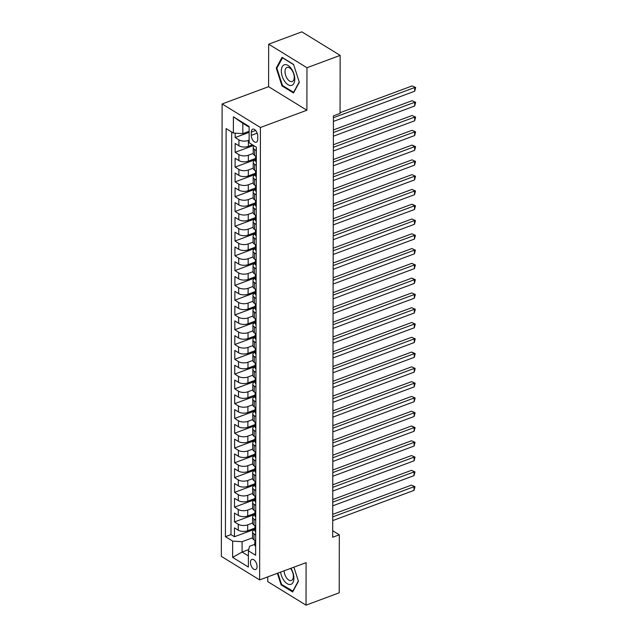 <?xml version="1.0" encoding="UTF-8"?>
<svg xmlns="http://www.w3.org/2000/svg" width="637" height="637" viewBox="0 0 637 637"><rect width="100%" height="100%" fill="white"/><g stroke="black" fill="none" stroke-linecap="round" stroke-linejoin="round"><path stroke-width="0.96" d="M257.069 566.492A5.391 2.914 -110.4 0 0 255.302 561.213A5.391 2.914 -110.4 0 0 251.878 559.405A5.391 2.914 -110.4 0 0 250.445 562.415A5.391 2.914 -110.4 0 0 252.212 567.694A5.391 2.914 -110.4 0 0 255.628 569.502A5.391 2.914 -110.4 0 0 257.069 566.492M267.739 576.899L267.731 581.605L306.031 605.15L339.218 592.816L339.322 534.785L332.697 530.717M222.122 103.95L221.334 556.364L259.633 579.909L260.422 127.496L222.122 103.95L268.591 86.688L306.891 110.233L306.962 67.729L268.671 44.184L268.591 86.688M268.671 44.184L301.858 31.85L340.158 55.395L306.962 67.729M235.157 133.173L235.149 137.544L249.123 132.353M252.491 144.822L248.374 146.351A6.736 3.217 -179.9 0 1 238.923 145.777L235.141 143.452L235.125 152.323L253.558 145.475M255.477 158.486L248.342 161.137A6.736 3.217 0.1 0 1 238.891 160.564L235.117 158.239L235.101 167.109L255.477 159.545M255.453 173.272L248.319 175.923A6.736 3.217 0.1 0 1 238.867 175.35L235.093 173.025L235.077 181.895L255.445 174.323M255.421 188.058L248.295 190.702A6.736 3.217 0.1 0 1 238.843 190.129L235.061 187.811L235.045 196.682L255.421 189.109M255.397 202.837L248.271 205.488A6.736 3.217 0.1 0 1 238.819 204.915L235.037 202.598L235.021 211.468L255.397 203.896M255.373 217.623L248.239 220.275A6.736 3.217 0.1 0 1 238.787 219.701L235.013 217.376L234.997 226.246L255.373 218.682M255.349 232.409L248.215 235.061A6.736 3.217 0.1 0 1 238.764 234.488L234.989 232.163L234.973 241.033L255.341 233.468M255.318 247.196L248.191 249.839A6.736 3.217 0.1 0 1 238.74 249.274L234.957 246.949L234.942 255.819L255.318 248.247M255.294 261.982L248.167 264.626A6.736 3.217 0.1 0 1 238.716 264.052L234.934 261.735L234.918 270.606L255.294 263.033M255.27 276.761L248.135 279.412A6.736 3.217 0.1 0 1 238.684 278.839L234.91 276.514L234.894 285.392L255.27 277.82M255.246 291.547L248.112 294.198A6.736 3.217 0.1 0 1 238.66 293.625L234.886 291.3L234.87 300.17L255.238 292.606M255.214 306.333L248.088 308.985A6.736 3.217 0.1 0 1 238.636 308.412L234.854 306.086L234.846 314.957L255.214 307.384M255.19 321.12L248.064 323.763A6.736 3.217 0.1 0 1 238.612 323.198L234.83 320.873L234.814 329.743L255.19 322.171M255.166 335.898L248.032 338.55A6.736 3.217 0.1 0 1 238.58 337.976L234.806 335.659L234.79 344.529L255.166 336.957M255.142 350.684L248.008 353.336A6.736 3.217 0.1 0 1 238.557 352.763L234.782 350.438L234.766 359.308L255.134 351.743M255.111 365.471L247.984 368.122A6.736 3.217 0.1 0 1 238.533 367.549L234.75 365.224L234.742 374.094L255.111 366.53M255.087 380.257L247.96 382.909A6.736 3.217 0.1 0 1 238.509 382.335L234.727 380.01L234.711 388.881L255.087 381.308M255.063 395.044L247.928 397.687A6.736 3.217 0.1 0 1 238.485 397.114L234.703 394.797L234.687 403.667L255.063 396.095M255.039 409.822L247.904 412.473A6.736 3.217 0.1 0 1 238.453 411.9L234.679 409.583L234.663 418.453L255.039 410.881M255.015 424.608L247.881 427.26A6.736 3.217 0.1 0 1 238.429 426.686L234.655 424.361L234.639 433.232L255.007 425.667M254.983 439.395L247.857 442.046A6.736 3.217 0.1 0 1 238.405 441.473L234.623 439.148L234.607 448.018L254.983 440.454M254.959 454.181L247.825 456.833A6.736 3.217 0.1 0 1 238.381 456.259L234.599 453.934L234.583 462.804L254.959 455.232M254.935 468.967L247.801 471.611A6.736 3.217 0.1 0 1 238.349 471.038L234.575 468.721L234.559 477.591L254.935 470.018M254.911 483.746L247.777 486.397A6.736 3.217 0.1 0 1 238.326 485.824L234.551 483.507L234.535 492.377L254.904 484.805M254.88 498.532L247.753 501.184A6.736 3.217 0.1 0 1 238.302 500.61L234.52 498.285L234.504 507.156L254.88 499.591M254.856 513.318L247.729 515.97A6.736 3.217 0.1 0 1 238.278 515.397L234.496 513.072L234.48 521.942L254.856 514.378M340.158 55.395L340.054 113.426L333.422 115.894L332.681 537.254L339.322 534.785M251.297 132.098L251.289 135.355A5.215 2.819 -110.4 0 0 253 140.466A5.215 2.819 -110.4 0 0 256.321 142.218A5.215 2.819 -110.4 0 0 257.706 139.296L257.714 136.047A5.215 2.819 -110.4 0 0 256.002 130.927A5.215 2.819 -110.4 0 0 252.69 129.176A5.215 2.819 -110.4 0 0 251.297 132.098L255.652 130.481M254.8 544.332L249.561 546.275L248.39 550.798L255.636 555.249L256.353 147.195L249.107 142.736L249.131 126.476L233.397 116.802L233.373 133.061L226.127 128.61L225.41 536.665L232.656 541.124L242.108 541.697L242.092 552.04L248.382 555.91M248.39 550.798L248.366 567.057L232.632 557.383L232.656 541.124M252.586 523.025L247.713 524.84A6.736 3.217 -179.9 0 1 238.262 524.267L234.48 521.942M254.832 528.105L247.697 530.748L247.713 524.84M252.61 508.246L247.737 510.054A6.736 3.217 -179.9 0 1 238.286 509.481L234.504 507.156M252.634 493.46L247.761 495.267A6.736 3.217 -179.9 0 1 238.31 494.694L234.535 492.377M252.666 478.674L247.785 480.481A6.736 3.217 -179.9 0 1 238.334 479.916L234.559 477.591M252.69 463.887L247.817 465.703A6.736 3.217 -179.9 0 1 238.365 465.129L234.583 462.804M252.714 449.101L247.841 450.916A6.736 3.217 -179.9 0 1 238.389 450.343L234.607 448.018M252.738 434.323L247.865 436.13A6.736 3.217 -179.9 0 1 238.413 435.557L234.639 433.232M252.762 419.536L247.889 421.344A6.736 3.217 -179.9 0 1 238.437 420.77L234.663 418.453M252.793 404.75L247.92 406.557A6.736 3.217 -179.9 0 1 238.469 405.992L234.687 403.667M252.817 389.963L247.944 391.779A6.736 3.217 -179.9 0 1 238.493 391.206L234.711 388.881M252.841 375.177L247.968 376.993A6.736 3.217 -179.9 0 1 238.517 376.419L234.742 374.094M252.865 360.399L247.992 362.206A6.736 3.217 -179.9 0 1 238.541 361.633L234.766 359.308M252.897 345.612L248.016 347.42A6.736 3.217 -179.9 0 1 238.572 346.847L234.79 344.529M252.921 330.826L248.048 332.633A6.736 3.217 -179.9 0 1 238.596 332.068L234.814 329.743M252.945 316.04L248.072 317.855A6.736 3.217 -179.9 0 1 238.62 317.282L234.846 314.957M252.969 301.253L248.096 303.069A6.736 3.217 -179.9 0 1 238.644 302.495L234.87 300.17M253 286.475L248.119 288.282A6.736 3.217 -179.9 0 1 238.668 287.709L234.894 285.392M253.024 271.688L248.151 273.496A6.736 3.217 -179.9 0 1 238.7 272.923L234.918 270.606M253.048 256.902L248.175 258.718A6.736 3.217 -179.9 0 1 238.724 258.144L234.942 255.819M253.072 242.116L248.199 243.931A6.736 3.217 -179.9 0 1 238.748 243.358L234.973 241.033M253.104 227.329L248.223 229.145A6.736 3.217 -179.9 0 1 238.771 228.572L234.997 226.246M253.128 212.551L248.255 214.358A6.736 3.217 -179.9 0 1 238.803 213.785L235.021 211.468M253.152 197.765L248.279 199.572A6.736 3.217 -179.9 0 1 238.827 198.999L235.045 196.682M253.176 182.978L248.303 184.794A6.736 3.217 -179.9 0 1 238.851 184.22L235.077 181.895M253.208 168.192L248.326 170.007A6.736 3.217 -179.9 0 1 238.875 169.434L235.101 167.109M253.231 153.413L248.358 155.221A6.736 3.217 -179.9 0 1 238.907 154.648L235.125 152.323M249.107 140.164L248.382 140.435A6.736 3.217 -179.9 0 1 238.931 139.861L235.149 137.544M231.693 132.034L230.984 534.594L234.456 536.728L254.832 529.156M247.697 530.748A6.736 3.217 0.1 0 1 238.246 530.183L234.472 527.858L234.456 536.728M256.329 156.479L254.657 155.452A6.736 3.217 -179.9 0 1 253.231 153.469L253.239 147.553A6.736 3.217 -179.9 0 1 254.219 145.881M256.345 150.571L254.665 149.536A6.736 3.217 -179.9 0 1 253.239 147.553M256.321 165.357L254.641 164.322A6.736 3.217 -179.9 0 1 253.215 162.339A6.736 3.217 -179.9 0 1 255.477 159.935M253.215 162.339L253.208 168.248A6.736 3.217 0.1 0 0 254.625 170.238L256.305 171.265M256.289 180.136L254.609 179.108A6.736 3.217 -179.9 0 1 253.192 177.118A6.736 3.217 -179.9 0 1 255.445 174.721M253.192 177.118L253.176 183.034A6.736 3.217 0.1 0 0 254.601 185.017L256.281 186.052M256.265 194.922L254.585 193.887A6.736 3.217 -179.9 0 1 253.16 191.904A6.736 3.217 -179.9 0 1 255.421 189.507M253.16 191.904L253.152 197.82A6.736 3.217 0.1 0 0 254.577 199.803L256.257 200.838M256.241 209.708L254.561 208.673A6.736 3.217 -179.9 0 1 253.136 206.691A6.736 3.217 -179.9 0 1 255.397 204.286M253.136 206.691L253.128 212.607A6.736 3.217 0.1 0 0 254.553 214.589L256.233 215.625M256.217 224.495L254.537 223.46A6.736 3.217 -179.9 0 1 253.112 221.477A6.736 3.217 -179.9 0 1 255.373 219.072M253.112 221.477L253.104 227.385A6.736 3.217 0.1 0 0 254.521 229.376L256.201 230.403M256.185 239.273L254.505 238.246A6.736 3.217 -179.9 0 1 253.088 236.263A6.736 3.217 -179.9 0 1 255.341 233.859M253.088 236.263L253.072 242.171A6.736 3.217 0.1 0 0 254.497 244.162L256.178 245.189M256.162 254.059L254.482 253.032A6.736 3.217 -179.9 0 1 253.056 251.042A6.736 3.217 -179.9 0 1 255.318 248.645M253.056 251.042L253.048 256.958A6.736 3.217 0.1 0 0 254.474 258.94L256.154 259.976M256.138 268.846L254.458 267.811A6.736 3.217 -179.9 0 1 253.032 265.828A6.736 3.217 -179.9 0 1 255.294 263.431M253.032 265.828L253.024 271.744A6.736 3.217 0.1 0 0 254.45 273.727L256.13 274.762M256.114 283.632L254.434 282.597A6.736 3.217 -179.9 0 1 253.008 280.614A6.736 3.217 -179.9 0 1 255.27 278.21M253.008 280.614L253 286.531A6.736 3.217 0.1 0 0 254.418 288.513L256.098 289.548M256.082 298.419L254.402 297.383A6.736 3.217 -179.9 0 1 252.985 295.401A6.736 3.217 -179.9 0 1 255.238 292.996M252.985 295.401L252.969 301.309A6.736 3.217 0.1 0 0 254.394 303.3L256.074 304.327M256.058 313.197L254.378 312.17A6.736 3.217 -179.9 0 1 252.953 310.187A6.736 3.217 -179.9 0 1 255.214 307.782M252.953 310.187L252.945 316.095A6.736 3.217 0.1 0 0 254.37 318.078L256.05 319.113M256.034 327.983L254.354 326.956A6.736 3.217 -179.9 0 1 252.929 324.966A6.736 3.217 -179.9 0 1 255.19 322.569M252.929 324.966L252.921 330.882A6.736 3.217 0.1 0 0 254.346 332.864L256.026 333.899M256.01 342.77L254.33 341.735A6.736 3.217 -179.9 0 1 252.905 339.752A6.736 3.217 -179.9 0 1 255.166 337.355M252.905 339.752L252.897 345.668A6.736 3.217 0.1 0 0 254.314 347.651L255.994 348.686M255.978 357.556L254.298 356.521A6.736 3.217 -179.9 0 1 252.881 354.538A6.736 3.217 -179.9 0 1 255.134 352.134M252.881 354.538L252.865 360.454A6.736 3.217 0.1 0 0 254.29 362.437L255.97 363.472M255.955 372.342L254.274 371.307A6.736 3.217 -179.9 0 1 252.857 369.325A6.736 3.217 -179.9 0 1 255.111 366.92M252.857 369.325L252.841 375.233A6.736 3.217 0.1 0 0 254.267 377.223L255.947 378.251M255.931 387.121L254.251 386.094A6.736 3.217 -179.9 0 1 252.825 384.103A6.736 3.217 -179.9 0 1 255.087 381.706M252.825 384.103L252.817 390.019A6.736 3.217 0.1 0 0 254.243 392.002L255.923 393.037M255.907 401.907L254.227 400.88A6.736 3.217 -179.9 0 1 252.801 398.889A6.736 3.217 -179.9 0 1 255.063 396.493M252.801 398.889L252.793 404.806A6.736 3.217 0.1 0 0 254.211 406.788L255.891 407.823M255.875 416.694L254.203 415.658A6.736 3.217 -179.9 0 1 252.778 413.676A6.736 3.217 -179.9 0 1 255.031 411.279M252.778 413.676L252.762 419.592A6.736 3.217 0.1 0 0 254.187 421.575L255.867 422.61M255.851 431.48L254.171 430.445A6.736 3.217 -179.9 0 1 252.754 428.462A6.736 3.217 -179.9 0 1 255.007 426.057M252.754 428.462L252.738 434.378A6.736 3.217 0.1 0 0 254.163 436.361L255.843 437.388M255.827 446.266L254.147 445.231A6.736 3.217 -179.9 0 1 252.722 443.248A6.736 3.217 -179.9 0 1 254.983 440.844M252.722 443.248L252.714 449.157A6.736 3.217 0.1 0 0 254.139 451.147L255.819 452.174M255.803 461.045L254.123 460.018A6.736 3.217 -179.9 0 1 252.698 458.027A6.736 3.217 -179.9 0 1 254.959 455.63M252.698 458.027L252.69 463.943A6.736 3.217 0.1 0 0 254.115 465.926L255.787 466.961M255.771 475.831L254.099 474.796A6.736 3.217 -179.9 0 1 252.674 472.813A6.736 3.217 -179.9 0 1 254.927 470.417M252.674 472.813L252.666 478.729A6.736 3.217 0.1 0 0 254.083 480.712L255.763 481.747M255.748 490.617L254.067 489.582A6.736 3.217 -179.9 0 1 252.65 487.6A6.736 3.217 -179.9 0 1 254.904 485.203M252.65 487.6L252.634 493.516A6.736 3.217 0.1 0 0 254.059 495.498L255.74 496.534M255.724 505.404L254.044 504.369A6.736 3.217 -179.9 0 1 252.618 502.386A6.736 3.217 -179.9 0 1 254.88 499.981M252.618 502.386L252.61 508.302A6.736 3.217 0.1 0 0 254.036 510.285L255.716 511.312M255.7 520.19L254.02 519.155A6.736 3.217 -179.9 0 1 252.594 517.172A6.736 3.217 -179.9 0 1 254.856 514.768M252.594 517.172L252.586 523.081A6.736 3.217 0.1 0 0 254.012 525.071L255.684 526.098M255.676 534.969L253.996 533.941A6.736 3.217 -179.9 0 1 252.57 531.951A6.736 3.217 -179.9 0 1 254.824 529.554M252.57 531.951L252.563 537.867A6.736 3.217 0.1 0 0 253.98 539.85L255.66 540.885M249.131 127.153L242.84 123.291L242.816 133.635L233.373 133.061M249.123 131.294L242.816 133.635M306.031 605.15L306.102 562.646L259.633 579.909M306.891 110.233L260.422 127.496M248.701 549.588L242.092 552.04L232.632 557.383M252.563 537.811L242.108 541.697M230.984 534.594L225.41 536.665M242.84 123.291L233.397 116.802M276.251 68.079L281.992 85.899L293.522 92.986L299.318 82.269L293.577 64.448L282.04 57.362L276.251 68.079L277.111 67.761M277.39 573.308L281.124 584.877L292.654 591.972L298.442 581.247L293.912 567.177M282.709 85.629L281.992 85.899M281.833 584.615L281.124 584.877M333.414 117.726L414.719 87.516L414.711 91.218L333.406 121.42M340.054 112.701L412.131 85.931L415.666 87.508L414.711 91.218M412.131 85.931L415.666 87.508M294.78 79.211A10.94 5.916 -110.4 0 0 288.067 65.468A10.94 5.916 -110.4 0 0 281.323 70.938A10.94 5.916 -110.4 0 0 288.035 84.689A10.94 5.916 -110.4 0 0 294.78 79.211M294.222 77.324A7.493 4.053 -110.4 0 0 291.77 69.982A7.493 4.053 -110.4 0 0 287.008 67.466A7.493 4.053 -110.4 0 0 285.018 71.662A7.493 4.053 -110.4 0 0 287.47 79.004A7.493 4.053 -110.4 0 0 292.232 81.512A7.493 4.053 -110.4 0 0 294.222 77.324M299.215 81.958L293.609 92.333L282.438 85.462L276.872 68.207L282.486 57.816L293.649 64.679M280.606 572.114A10.94 5.916 -110.4 0 0 283.799 580.315A10.94 5.916 -110.4 0 0 292.893 582.624A10.94 5.916 -110.4 0 0 290.886 568.3M284.142 570.8A7.493 4.053 -110.4 0 0 286.435 577.759A7.493 4.053 -110.4 0 0 291.356 580.498A7.493 4.053 -110.4 0 0 291.061 569.191A7.493 4.053 -110.4 0 0 290.496 568.443M293.076 591.192L281.562 584.447L277.915 573.117M298.347 580.944L292.741 591.319M256.321 161.997A4.459 2.134 -179.9 0 1 255.469 160.739L255.477 157.928A4.459 2.134 0.1 0 0 255.755 158.677L255.994 158.78M333.39 132.512L414.687 102.302L414.687 105.997L333.382 136.207M256.185 158.517L255.755 158.677L255.755 156.901A4.459 2.134 -179.9 0 1 255.477 156.153L255.477 155.961M255.867 157.06A4.459 2.134 0.1 0 0 255.477 157.928M333.39 129.956L412.099 100.71L415.642 102.294L414.687 105.997M412.099 100.71L415.642 102.294M256.297 176.783A4.459 2.134 -179.9 0 1 255.445 175.525L255.453 172.715A4.459 2.134 0.1 0 0 255.732 173.463L255.97 173.559M333.366 147.298L414.663 117.089L414.655 120.783L333.358 150.993M256.162 173.296L255.732 173.463L255.732 171.687A4.459 2.134 -179.9 0 1 255.453 170.939L255.453 170.74M255.843 171.847A4.459 2.134 0.1 0 0 255.453 172.715M333.366 144.742L412.075 115.496L415.611 117.081L414.655 120.783M412.075 115.496L415.611 117.081M256.273 191.562A4.459 2.134 -179.9 0 1 255.421 190.312L255.421 187.501A4.459 2.134 0.1 0 0 255.708 188.241L255.947 188.345M333.334 162.077L414.639 131.875L414.631 135.57L333.334 165.771M256.138 188.082L255.708 188.241L255.708 186.474A4.459 2.134 -179.9 0 1 255.429 185.725L255.429 185.526M255.811 186.633A4.459 2.134 0.1 0 0 255.421 187.501M333.342 159.529L412.051 130.282L415.587 131.867L414.631 135.57M412.051 130.282L415.587 131.867M256.249 206.348A4.459 2.134 -179.9 0 1 255.397 205.09L255.397 202.287A4.459 2.134 0.1 0 0 255.676 203.028L255.923 203.131M333.31 176.863L414.615 146.661L414.607 150.356L333.302 180.558M256.114 202.869L255.676 203.028L255.684 201.252A4.459 2.134 -179.9 0 1 255.405 200.512L255.405 200.313M255.787 201.411A4.459 2.134 0.1 0 0 255.397 202.287M333.318 174.307L412.028 145.069L414.615 146.661L415.563 146.645L414.607 150.356M412.028 145.069L415.563 146.645M256.217 221.135A4.459 2.134 -179.9 0 1 255.365 219.876L255.373 217.066A4.459 2.134 0.1 0 0 255.652 217.814L255.891 217.918M333.286 191.649L414.591 161.44L414.583 165.142L333.278 195.344M256.082 217.655L255.652 217.814L255.652 216.039A4.459 2.134 -179.9 0 1 255.373 215.298L255.373 215.099M255.763 216.198A4.459 2.134 0.1 0 0 255.373 217.066M333.286 189.093L412.004 159.855L415.539 161.432L414.583 165.142M412.004 159.855L415.539 161.432M256.193 235.921A4.459 2.134 -179.9 0 1 255.341 234.663L255.349 231.852A4.459 2.134 0.1 0 0 255.628 232.601L255.867 232.696M333.262 206.436L414.56 176.226L414.552 179.921L333.255 210.13M256.058 232.441L255.628 232.601L255.628 230.825A4.459 2.134 -179.9 0 1 255.349 230.076L255.349 229.885M255.74 230.984A4.459 2.134 0.1 0 0 255.349 231.852M333.262 203.88L411.972 174.634L415.507 176.218L414.552 179.921M411.972 174.634L415.507 176.218M256.17 250.707A4.459 2.134 -179.9 0 1 255.318 249.449L255.326 246.638A4.459 2.134 0.1 0 0 255.604 247.387L255.843 247.482M333.231 221.214L414.536 191.012L414.528 194.707L333.231 224.917M256.034 247.22L255.604 247.387L255.604 245.611A4.459 2.134 -179.9 0 1 255.326 244.863L255.326 244.664M255.708 245.771A4.459 2.134 0.1 0 0 255.326 246.638M333.239 218.666L411.948 189.42L415.483 191.004L414.528 194.707M411.948 189.42L415.483 191.004M256.146 265.486A4.459 2.134 -179.9 0 1 255.294 264.236L255.294 261.425A4.459 2.134 0.1 0 0 255.572 262.165L255.819 262.269M333.207 236.001L414.512 205.799L414.504 209.493L333.199 239.695M256.01 262.006L255.572 262.165L255.58 260.398A4.459 2.134 -179.9 0 1 255.302 259.649L255.302 259.45M255.684 260.557A4.459 2.134 0.1 0 0 255.294 261.425M333.215 233.453L411.924 204.206L414.512 205.799L415.459 205.783L414.504 209.493M411.924 204.206L415.459 205.783M256.114 280.272A4.459 2.134 -179.9 0 1 255.262 279.014L255.27 276.211A4.459 2.134 0.1 0 0 255.548 276.952L255.795 277.055M333.183 250.787L414.488 220.577L414.48 224.28L333.175 254.482M255.978 276.792L255.548 276.952L255.548 275.176A4.459 2.134 -179.9 0 1 255.27 274.436L255.27 274.236M255.66 275.335A4.459 2.134 0.1 0 0 255.27 276.211M333.191 248.231L411.9 218.993L415.435 220.569L414.48 224.28M411.9 218.993L415.435 220.569M256.09 295.058A4.459 2.134 -179.9 0 1 255.238 293.8L255.246 290.99A4.459 2.134 0.1 0 0 255.525 291.738L255.763 291.842M333.159 265.573L414.456 235.364L414.456 239.058L333.151 269.268M255.955 291.579L255.525 291.738L255.525 289.962A4.459 2.134 -179.9 0 1 255.246 289.222L255.246 289.023M255.636 290.122A4.459 2.134 0.1 0 0 255.246 290.99M333.159 263.017L411.868 233.771L415.404 235.356L414.456 239.058M411.868 233.771L415.404 235.356M256.066 309.845A4.459 2.134 -179.9 0 1 255.214 308.587L255.222 305.776A4.459 2.134 0.1 0 0 255.501 306.524L255.74 306.62M333.127 280.36L414.432 250.15L414.424 253.845L333.127 284.054M255.931 306.365L255.501 306.524L255.501 304.749A4.459 2.134 -179.9 0 1 255.222 304L255.222 303.809M255.604 304.908A4.459 2.134 0.1 0 0 255.222 305.776M333.135 277.804L411.844 248.557L415.38 250.142L414.424 253.845M411.844 248.557L415.38 250.142M256.042 324.631A4.459 2.134 -179.9 0 1 255.19 323.373L255.19 320.562A4.459 2.134 0.1 0 0 255.469 321.311L255.716 321.406M333.103 295.138L414.408 264.936L414.4 268.631L333.095 298.841M255.907 321.144L255.469 321.311L255.477 319.535A4.459 2.134 -179.9 0 1 255.198 318.787L255.198 318.588M255.58 319.694A4.459 2.134 0.1 0 0 255.19 320.562M333.111 292.59L411.821 263.344L415.356 264.928L414.4 268.631M411.821 263.344L415.356 264.928M256.01 339.41A4.459 2.134 -179.9 0 1 255.158 338.159L255.166 335.349A4.459 2.134 0.1 0 0 255.445 336.089L255.692 336.193M333.079 309.924L414.384 279.723L414.376 283.417L333.071 313.619M255.875 335.93L255.445 336.089L255.445 334.314A4.459 2.134 -179.9 0 1 255.166 333.573L255.174 333.374M255.556 334.481A4.459 2.134 0.1 0 0 255.166 335.349M333.087 307.368L411.797 278.13L414.384 279.723L415.332 279.707L414.376 283.417M411.797 278.13L415.332 279.707M255.986 354.196A4.459 2.134 -179.9 0 1 255.134 352.938L255.142 350.135A4.459 2.134 0.1 0 0 255.421 350.876L255.66 350.979M333.055 324.711L414.353 294.501L414.353 298.204L333.047 328.405M255.851 350.716L255.421 350.876L255.421 349.1A4.459 2.134 -179.9 0 1 255.142 348.359L255.142 348.16M255.533 349.259A4.459 2.134 0.1 0 0 255.142 350.135M333.055 322.155L411.765 292.916L415.3 294.493L414.353 298.204M411.765 292.916L415.3 294.493M255.963 368.982A4.459 2.134 -179.9 0 1 255.111 367.724L255.118 364.913A4.459 2.134 0.1 0 0 255.397 365.662L255.636 365.765M333.032 339.497L414.329 309.287L414.321 312.982L333.024 343.192M255.827 365.503L255.397 365.662L255.397 363.886A4.459 2.134 -179.9 0 1 255.118 363.146L255.118 362.947M255.509 364.046A4.459 2.134 0.1 0 0 255.118 364.913M333.032 336.941L411.741 307.695L415.276 309.279L414.321 312.982M411.741 307.695L415.276 309.279M255.939 383.769A4.459 2.134 -179.9 0 1 255.087 382.511L255.087 379.7A4.459 2.134 0.1 0 0 255.365 380.448L255.612 380.544M333 354.283L414.305 324.074L414.297 327.768L332.992 357.978M255.803 380.289L255.365 380.448L255.373 378.673A4.459 2.134 -179.9 0 1 255.095 377.924L255.095 377.725M255.477 378.832A4.459 2.134 0.1 0 0 255.087 379.7M333.008 351.728L411.717 322.481L415.252 324.066L414.297 327.768M411.717 322.481L415.252 324.066M255.907 398.555A4.459 2.134 -179.9 0 1 255.055 397.297L255.063 394.486A4.459 2.134 0.1 0 0 255.341 395.227L255.588 395.33M332.976 369.062L414.281 338.86L414.273 342.555L332.968 372.764M255.771 395.067L255.341 395.227L255.349 393.459A4.459 2.134 -179.9 0 1 255.063 392.711L255.071 392.511M255.453 393.618A4.459 2.134 0.1 0 0 255.063 394.486M332.984 366.514L411.693 337.268L415.228 338.852L414.273 342.555M411.693 337.268L415.228 338.852M255.883 413.333A4.459 2.134 -179.9 0 1 255.031 412.083L255.039 409.272A4.459 2.134 0.1 0 0 255.318 410.013L255.556 410.117M332.952 383.848L414.249 353.646L414.249 357.341L332.944 387.543M255.748 409.854L255.318 410.013L255.318 408.237A4.459 2.134 -179.9 0 1 255.039 407.497L255.039 407.298M255.429 408.397A4.459 2.134 0.1 0 0 255.039 409.272M332.952 381.292L411.661 352.054L414.249 353.646L415.197 353.631L414.249 357.341M411.661 352.054L415.197 353.631M255.859 428.12A4.459 2.134 -179.9 0 1 255.007 426.862L255.015 424.059A4.459 2.134 0.1 0 0 255.294 424.799L255.533 424.903M332.928 398.635L414.225 368.425L414.217 372.127L332.92 402.329M255.724 424.64L255.294 424.799L255.294 423.024A4.459 2.134 -179.9 0 1 255.015 422.283L255.015 422.084M255.405 423.183A4.459 2.134 0.1 0 0 255.015 424.059M332.928 396.079L411.637 366.84L415.173 368.417L414.217 372.127M411.637 366.84L415.173 368.417M255.835 442.906A4.459 2.134 -179.9 0 1 254.983 441.648L254.983 438.837A4.459 2.134 0.1 0 0 255.262 439.586L255.509 439.689M332.896 413.421L414.201 383.211L414.193 386.906L332.888 417.116M255.7 439.426L255.262 439.586L255.27 437.81A4.459 2.134 -179.9 0 1 254.991 437.062L254.991 436.871M255.373 437.969A4.459 2.134 0.1 0 0 254.983 438.837M332.904 410.865L411.613 381.619L415.149 383.203L414.193 386.906M411.613 381.619L415.149 383.203M255.803 457.692A4.459 2.134 -179.9 0 1 254.959 456.434L254.959 453.624A4.459 2.134 0.1 0 0 255.238 454.372L255.485 454.468M332.872 428.207L414.177 397.998L414.169 401.692L332.864 431.902M255.668 454.205L255.238 454.372L255.246 452.596A4.459 2.134 -179.9 0 1 254.967 451.848L254.967 451.649M255.349 452.756A4.459 2.134 0.1 0 0 254.959 453.624M332.88 425.651L411.59 396.405L415.125 397.99L414.169 401.692M411.59 396.405L415.125 397.99M255.779 472.471A4.459 2.134 -179.9 0 1 254.927 471.221L254.935 468.41A4.459 2.134 0.1 0 0 255.214 469.151L255.453 469.254M332.848 442.986L414.146 412.784L414.146 416.479L332.84 446.688M255.644 468.991L255.214 469.151L255.214 467.383A4.459 2.134 -179.9 0 1 254.935 466.634L254.935 466.435M255.326 467.542A4.459 2.134 0.1 0 0 254.935 468.41M332.848 440.438L411.558 411.191L415.093 412.776L414.146 416.479M411.558 411.191L415.093 412.776M255.755 487.257A4.459 2.134 -179.9 0 1 254.904 485.999L254.911 483.196A4.459 2.134 0.1 0 0 255.19 483.937L255.429 484.04M332.825 457.772L414.122 427.57L414.114 431.265L332.817 461.467M255.62 483.778L255.19 483.937L255.19 482.161A4.459 2.134 -179.9 0 1 254.911 481.421L254.911 481.222M255.302 482.32A4.459 2.134 0.1 0 0 254.911 483.196M332.825 455.216L411.534 425.978L414.122 427.57L415.069 427.554L414.114 431.265M411.534 425.978L415.069 427.554M255.732 502.044A4.459 2.134 -179.9 0 1 254.88 500.786L254.88 497.975A4.459 2.134 0.1 0 0 255.158 498.723L255.405 498.827M332.793 472.558L414.098 442.349L414.09 446.051L332.793 476.253M255.596 498.564L255.158 498.723L255.166 496.948A4.459 2.134 -179.9 0 1 254.888 496.207L254.888 496.008M255.27 497.107A4.459 2.134 0.1 0 0 254.88 497.975M332.801 470.002L411.51 440.764L415.045 442.341L414.09 446.051M411.51 440.764L415.045 442.341M255.7 516.83A4.459 2.134 -179.9 0 1 254.856 515.572L254.856 512.761A4.459 2.134 0.1 0 0 255.134 513.51L255.381 513.605M332.769 487.345L414.074 457.135L414.066 460.83L332.761 491.039M255.564 513.35L255.134 513.51L255.142 511.734A4.459 2.134 -179.9 0 1 254.864 510.985L254.864 510.794M255.246 511.893A4.459 2.134 0.1 0 0 254.856 512.761M332.777 484.789L411.486 455.543L415.021 457.127L414.066 460.83M411.486 455.543L415.021 457.127M255.676 531.616A4.459 2.134 -179.9 0 1 254.824 530.358L254.832 527.547A4.459 2.134 0.1 0 0 255.111 528.296L255.349 528.392M332.745 502.123L414.042 471.921L414.042 475.616L332.737 505.826M255.541 528.129L255.111 528.296L255.111 526.52A4.459 2.134 -179.9 0 1 254.832 525.772L254.832 525.573M255.222 526.68A4.459 2.134 0.1 0 0 254.832 527.547M332.745 499.575L411.454 470.329L414.99 471.913L414.042 475.616M411.454 470.329L414.99 471.913M255.652 546.395A4.459 2.134 -179.9 0 1 254.8 545.145L254.808 542.334A4.459 2.134 0.1 0 0 255.087 543.074L255.326 543.178M332.721 516.91L414.018 486.708L414.01 490.402L332.713 520.604M255.517 542.915L255.087 543.074L255.087 541.307A4.459 2.134 -179.9 0 1 254.808 540.558L254.808 540.359M255.198 541.466A4.459 2.134 0.1 0 0 254.808 542.334M332.721 514.362L411.43 485.115L414.966 486.7L414.01 490.402M411.43 485.115L414.966 486.7M247.729 515.97L247.737 510.054M247.753 501.184L247.761 495.267M247.777 486.397L247.785 480.481M247.801 471.611L247.817 465.703M247.825 456.833L247.841 450.916M247.857 442.046L247.865 436.13M247.881 427.26L247.889 421.344M247.904 412.473L247.92 406.557M247.928 397.687L247.944 391.779M247.96 382.909L247.968 376.993M247.984 368.122L247.992 362.206M248.008 353.336L248.016 347.42M248.032 338.55L248.048 332.633M248.064 323.763L248.072 317.855M248.088 308.985L248.096 303.069M248.112 294.198L248.119 288.282M248.135 279.412L248.151 273.496M248.167 264.626L248.175 258.718M248.191 249.839L248.199 243.931M248.215 235.061L248.223 229.145M248.239 220.275L248.255 214.358M248.271 205.488L248.279 199.572M248.295 190.702L248.303 184.794M248.319 175.923L248.326 170.007M248.342 161.137L248.358 155.221M248.374 146.351L248.382 140.435M238.923 145.777L238.931 139.861M238.246 530.183L238.262 524.267M238.278 515.397L238.286 509.481M238.302 500.61L238.31 494.694M238.326 485.824L238.334 479.916M238.349 471.038L238.365 465.129M238.381 456.259L238.389 450.343M238.405 441.473L238.413 435.557M238.429 426.686L238.437 420.77M238.453 411.9L238.469 405.992M238.485 397.114L238.493 391.206M238.509 382.335L238.517 376.419M238.533 367.549L238.541 361.633M238.557 352.763L238.572 346.847M238.58 337.976L238.596 332.068M238.612 323.198L238.62 317.282M238.636 308.412L238.644 302.495M238.66 293.625L238.668 287.709M238.684 278.839L238.7 272.923M238.716 264.052L238.724 258.144M238.74 249.274L238.748 243.358M238.764 234.488L238.771 228.572M238.787 219.701L238.803 213.785M238.819 204.915L238.827 198.999M238.843 190.129L238.851 184.22M238.867 175.35L238.875 169.434M238.891 160.564L238.907 154.648M254.657 155.452L254.665 149.536M254.625 170.238L254.641 164.322M254.601 185.017L254.609 179.108M254.577 199.803L254.585 193.887M254.553 214.589L254.561 208.673M254.521 229.376L254.537 223.46M254.497 244.162L254.505 238.246M254.474 258.94L254.482 253.032M254.45 273.727L254.458 267.811M254.418 288.513L254.434 282.597M254.394 303.3L254.402 297.383M254.37 318.078L254.378 312.17M254.346 332.864L254.354 326.956M254.314 347.651L254.33 341.735M254.29 362.437L254.298 356.521M254.267 377.223L254.274 371.307M254.243 392.002L254.251 386.094M254.211 406.788L254.227 400.88M254.187 421.575L254.203 415.658M254.163 436.361L254.171 430.445M254.139 451.147L254.147 445.231M254.115 465.926L254.123 460.018M254.083 480.712L254.099 474.796M254.059 495.498L254.067 489.582M254.036 510.285L254.044 504.369M254.012 525.071L254.02 519.155M253.98 539.85L253.996 533.941M257.181 133.165L251.289 135.355"/></g></svg>
